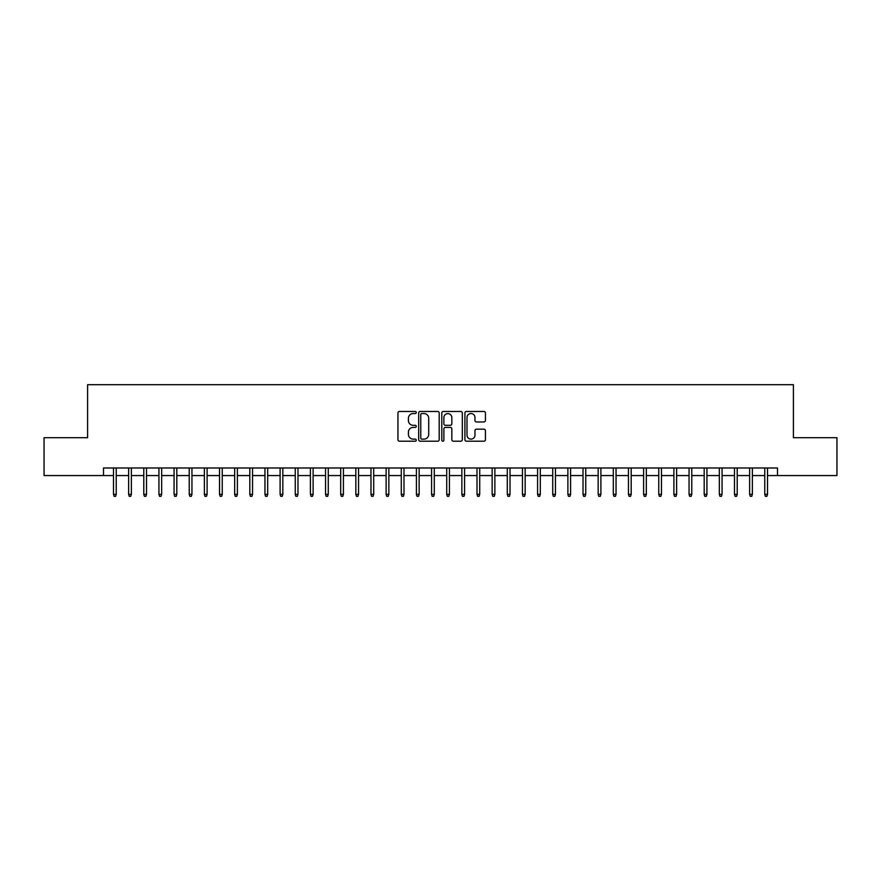 <?xml version="1.0" encoding="UTF-8"?>
<svg xmlns="http://www.w3.org/2000/svg" width="881" height="881" viewBox="0 0 881 881"><rect width="100%" height="100%" fill="white"/><g stroke="black" fill="none" stroke-linecap="round" stroke-linejoin="round"><path stroke-width="1.32" d="M416.261 412.517A1.046 1.046 0 0 0 415.226 411.471L399.434 411.471A1.487 1.487 0 0 0 397.948 412.958L397.948 439.718A1.487 1.487 0 0 0 399.434 441.205L415.226 441.205A1.046 1.046 0 0 0 416.261 440.17A1.046 1.046 0 0 0 415.226 439.123L413.178 439.123A4.757 4.757 0 0 1 408.421 434.366L408.421 432.142A4.757 4.757 0 0 1 413.178 427.384L415.226 427.384A1.046 1.046 0 0 0 416.261 426.338A1.046 1.046 0 0 0 415.226 425.303L413.178 425.303A4.757 4.757 0 0 1 408.421 420.545L408.421 418.31A4.757 4.757 0 0 1 413.178 413.552L415.226 413.552A1.046 1.046 0 0 0 416.261 412.517M483.944 421.955A1.487 1.487 0 0 0 485.431 420.468L485.431 412.958A1.487 1.487 0 0 0 483.944 411.471L466.401 411.471A1.487 1.487 0 0 0 464.915 412.958L464.915 439.718A1.487 1.487 0 0 0 466.401 441.205L483.944 441.205A1.487 1.487 0 0 0 485.431 439.718L485.431 430.655A1.487 1.487 0 0 0 483.944 429.168L476.445 429.168A1.487 1.487 0 0 0 474.958 430.655L474.958 435.148A3.976 3.976 0 0 1 470.983 439.123A3.976 3.976 0 0 1 466.996 435.148L466.996 417.528A3.976 3.976 0 0 1 470.983 413.552A3.976 3.976 0 0 1 474.958 417.528L474.958 420.468A1.487 1.487 0 0 0 476.445 421.955L483.944 421.955M103.495 475.564L44.05 475.564L44.05 437.703L87.593 437.703L87.593 384.689L793.407 384.689L793.407 437.703L836.95 437.703L836.95 475.564L777.505 475.564L777.505 467.987L103.495 467.987L103.495 475.564L113.495 475.564M439.201 412.958A1.487 1.487 0 0 0 437.714 411.471L420.171 411.471A1.487 1.487 0 0 0 418.684 412.958L418.684 439.718A1.487 1.487 0 0 0 420.171 441.205L437.714 441.205A1.487 1.487 0 0 0 439.201 439.718L439.201 412.958M443.286 411.471L460.829 411.471A1.487 1.487 0 0 1 462.316 412.958L462.316 439.718A1.487 1.487 0 0 1 460.829 441.205L453.319 441.205A1.487 1.487 0 0 1 451.832 439.718L451.832 428.871A1.487 1.487 0 0 0 450.345 427.384L445.368 427.384A1.487 1.487 0 0 0 443.881 428.871L443.881 440.17A1.046 1.046 0 0 1 442.846 441.205A1.046 1.046 0 0 1 441.799 440.17L441.799 412.958A1.487 1.487 0 0 1 443.286 411.471M116.226 475.564L128.637 475.564M131.368 475.564L143.79 475.564M146.51 475.564L158.932 475.564M161.664 475.564L174.075 475.564M176.806 475.564L189.228 475.564M191.948 475.564L204.37 475.564M207.101 475.564L219.523 475.564M222.243 475.564L234.665 475.564M237.385 475.564L249.808 475.564M252.539 475.564L264.961 475.564M267.681 475.564L280.103 475.564M282.834 475.564L295.245 475.564M297.976 475.564L310.398 475.564M313.118 475.564L325.541 475.564M328.272 475.564L340.683 475.564M343.414 475.564L355.836 475.564M358.556 475.564L370.978 475.564M373.709 475.564L386.12 475.564M388.851 475.564L401.273 475.564M403.994 475.564L416.416 475.564M419.147 475.564L431.569 475.564M434.289 475.564L446.711 475.564M449.431 475.564L461.853 475.564M464.584 475.564L477.006 475.564M479.727 475.564L492.149 475.564M494.88 475.564L507.291 475.564M510.022 475.564L522.444 475.564M525.164 475.564L537.586 475.564M540.317 475.564L552.728 475.564M555.459 475.564L567.882 475.564M570.602 475.564L583.024 475.564M585.755 475.564L598.166 475.564M600.897 475.564L613.319 475.564M616.039 475.564L628.461 475.564M631.192 475.564L643.615 475.564M646.335 475.564L658.757 475.564M661.477 475.564L673.899 475.564M676.63 475.564L689.052 475.564M691.772 475.564L704.194 475.564M706.925 475.564L719.337 475.564M722.068 475.564L734.49 475.564M737.21 475.564L749.632 475.564M752.363 475.564L764.774 475.564M767.505 475.564L777.505 475.564M421.801 413.552A1.046 1.046 0 0 0 420.766 414.599L420.766 438.088A1.046 1.046 0 0 0 421.801 439.123L423.959 439.123A4.757 4.757 0 0 0 428.717 434.366L428.717 418.31A4.757 4.757 0 0 0 423.959 413.552L421.801 413.552M451.832 417.605A3.976 3.976 0 0 0 447.856 413.63A3.976 3.976 0 0 0 443.881 417.605L443.881 423.816A1.487 1.487 0 0 0 445.368 425.303L450.345 425.303A1.487 1.487 0 0 0 451.832 423.816L451.832 417.605M113.495 494.34L114.101 496.311L115.62 496.311L116.226 494.34L113.495 494.34L113.495 467.987M116.226 494.34L116.226 467.987M128.637 494.34L129.243 496.311L130.762 496.311L131.368 494.34L128.637 494.34L128.637 467.987M131.368 494.34L131.368 467.987M143.79 494.34L144.396 496.311L145.905 496.311L146.51 494.34L143.79 494.34L143.79 467.987M146.51 494.34L146.51 467.987M158.932 494.34L159.538 496.311L161.058 496.311L161.664 494.34L158.932 494.34L158.932 467.987M161.664 494.34L161.664 467.987M174.075 494.34L174.68 496.311L176.2 496.311L176.806 494.34L174.075 494.34L174.075 467.987M176.806 494.34L176.806 467.987M189.228 494.34L189.833 496.311L191.342 496.311L191.948 494.34L189.228 494.34L189.228 467.987M191.948 494.34L191.948 467.987M204.37 494.34L204.976 496.311L206.495 496.311L207.101 494.34L204.37 494.34L204.37 467.987M207.101 494.34L207.101 467.987M219.523 494.34L220.129 496.311L221.638 496.311L222.243 494.34L219.523 494.34L219.523 467.987M222.243 494.34L222.243 467.987M234.665 494.34L235.271 496.311L236.78 496.311L237.385 494.34L234.665 494.34L234.665 467.987M237.385 494.34L237.385 467.987M249.808 494.34L250.413 496.311L251.933 496.311L252.539 494.34L249.808 494.34L249.808 467.987M252.539 494.34L252.539 467.987M264.961 494.34L265.566 496.311L267.075 496.311L267.681 494.34L264.961 494.34L264.961 467.987M267.681 494.34L267.681 467.987M280.103 494.34L280.709 496.311L282.228 496.311L282.834 494.34L280.103 494.34L280.103 467.987M282.834 494.34L282.834 467.987M295.245 494.34L295.851 496.311L297.371 496.311L297.976 494.34L295.245 494.34L295.245 467.987M297.976 494.34L297.976 467.987M310.398 494.34L311.004 496.311L312.513 496.311L313.118 494.34L310.398 494.34L310.398 467.987M313.118 494.34L313.118 467.987M325.541 494.34L326.146 496.311L327.666 496.311L328.272 494.34L325.541 494.34L325.541 467.987M328.272 494.34L328.272 467.987M340.683 494.34L341.288 496.311L342.808 496.311L343.414 494.34L340.683 494.34L340.683 467.987M343.414 494.34L343.414 467.987M355.836 494.34L356.442 496.311L357.95 496.311L358.556 494.34L355.836 494.34L355.836 467.987M358.556 494.34L358.556 467.987M370.978 494.34L371.584 496.311L373.104 496.311L373.709 494.34L370.978 494.34L370.978 467.987M373.709 494.34L373.709 467.987M386.12 494.34L386.726 496.311L388.246 496.311L388.851 494.34L386.12 494.34L386.12 467.987M388.851 494.34L388.851 467.987M401.273 494.34L401.879 496.311L403.388 496.311L403.994 494.34L401.273 494.34L401.273 467.987M403.994 494.34L403.994 467.987M416.416 494.34L417.021 496.311L418.541 496.311L419.147 494.34L416.416 494.34L416.416 467.987M419.147 494.34L419.147 467.987M431.569 494.34L432.175 496.311L433.683 496.311L434.289 494.34L431.569 494.34L431.569 467.987M434.289 494.34L434.289 467.987M446.711 494.34L447.317 496.311L448.825 496.311L449.431 494.34L446.711 494.34L446.711 467.987M449.431 494.34L449.431 467.987M461.853 494.34L462.459 496.311L463.979 496.311L464.584 494.34L461.853 494.34L461.853 467.987M464.584 494.34L464.584 467.987M477.006 494.34L477.612 496.311L479.121 496.311L479.727 494.34L477.006 494.34L477.006 467.987M479.727 494.34L479.727 467.987M492.149 494.34L492.754 496.311L494.274 496.311L494.88 494.34L492.149 494.34L492.149 467.987M494.88 494.34L494.88 467.987M507.291 494.34L507.897 496.311L509.416 496.311L510.022 494.34L507.291 494.34L507.291 467.987M510.022 494.34L510.022 467.987M522.444 494.34L523.05 496.311L524.558 496.311L525.164 494.34L522.444 494.34L522.444 467.987M525.164 494.34L525.164 467.987M537.586 494.34L538.192 496.311L539.712 496.311L540.317 494.34L537.586 494.34L537.586 467.987M540.317 494.34L540.317 467.987M552.728 494.34L553.334 496.311L554.854 496.311L555.459 494.34L552.728 494.34L552.728 467.987M555.459 494.34L555.459 467.987M567.882 494.34L568.487 496.311L569.996 496.311L570.602 494.34L567.882 494.34L567.882 467.987M570.602 494.34L570.602 467.987M583.024 494.34L583.629 496.311L585.149 496.311L585.755 494.34L583.024 494.34L583.024 467.987M585.755 494.34L585.755 467.987M598.166 494.34L598.772 496.311L600.291 496.311L600.897 494.34L598.166 494.34L598.166 467.987M600.897 494.34L600.897 467.987M613.319 494.34L613.925 496.311L615.434 496.311L616.039 494.34L613.319 494.34L613.319 467.987M616.039 494.34L616.039 467.987M628.461 494.34L629.067 496.311L630.587 496.311L631.192 494.34L628.461 494.34L628.461 467.987M631.192 494.34L631.192 467.987M643.615 494.34L644.22 496.311L645.729 496.311L646.335 494.34L643.615 494.34L643.615 467.987M646.335 494.34L646.335 467.987M658.757 494.34L659.362 496.311L660.871 496.311L661.477 494.34L658.757 494.34L658.757 467.987M661.477 494.34L661.477 467.987M673.899 494.34L674.505 496.311L676.024 496.311L676.63 494.34L673.899 494.34L673.899 467.987M676.63 494.34L676.63 467.987M689.052 494.34L689.658 496.311L691.167 496.311L691.772 494.34L689.052 494.34L689.052 467.987M691.772 494.34L691.772 467.987M704.194 494.34L704.8 496.311L706.32 496.311L706.925 494.34L704.194 494.34L704.194 467.987M706.925 494.34L706.925 467.987M719.337 494.34L719.942 496.311L721.462 496.311L722.068 494.34L719.337 494.34L719.337 467.987M722.068 494.34L722.068 467.987M734.49 494.34L735.095 496.311L736.604 496.311L737.21 494.34L734.49 494.34L734.49 467.987M737.21 494.34L737.21 467.987M749.632 494.34L750.238 496.311L751.757 496.311L752.363 494.34L749.632 494.34L749.632 467.987M752.363 494.34L752.363 467.987M764.774 494.34L765.38 496.311L766.899 496.311L767.505 494.34L764.774 494.34L764.774 467.987M767.505 494.34L767.505 467.987"/></g></svg>
